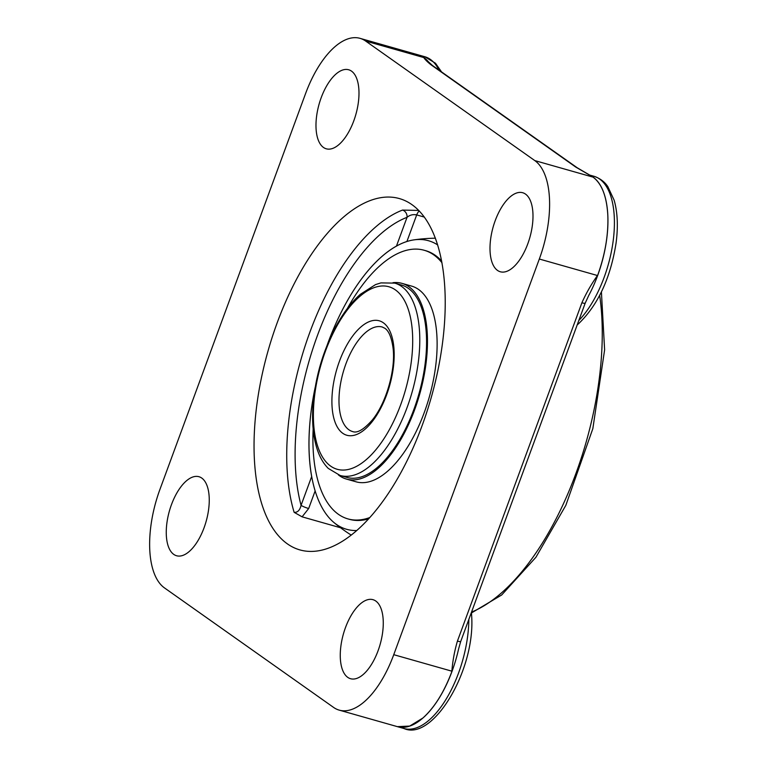 <?xml version="1.0" encoding="UTF-8"?>
<svg xmlns="http://www.w3.org/2000/svg" width="767" height="767" viewBox="0 0 767 767"><rect width="100%" height="100%" fill="white"/><g stroke="black" fill="none" stroke-linecap="round" stroke-linejoin="round"><path stroke-width="1.15" d="M311.728 476.882L311.661 476.547A149.987 69.72 105.8 0 1 315.218 387.191M327.164 345.14A149.987 69.72 105.8 0 1 396.443 246.121L396.798 245.939M340.548 527.754L302.093 516.833L294.135 512.327C297.577 512.586 299.887 510.266 301.067 505.338A6.088 0.872 20.2 0 0 308.67 508.521L315.122 490.976M311.661 476.547L301.067 505.338A176.487 82.04 105.8 0 1 317.452 335.476A176.487 82.04 105.8 0 1 407.037 217.329A6.088 5.091 68.9 0 0 402.522 210.081L418.763 210.436M396.443 246.121L407.037 217.329C409.866 214.971 413.087 214.166 416.692 214.913L424.381 217.099M277.108 323.003A182.575 84.869 105.8 0 1 399.492 198.605A182.575 84.869 105.8 0 1 431.265 397.421A182.575 84.869 105.8 0 1 299.763 549.872A182.575 84.869 105.8 0 1 277.108 323.003M397.392 726.646L409.712 726.071L422.924 717.998C434.553 707.49 444.246 691.901 451.993 671.23L451.878 671.192C452.655 661.087 454.505 651.049 457.429 641.087A6.088 0.872 20.2 0 0 460.718 641.48L585.192 303.176A6.088 0.872 -159.8 0 1 581.894 302.783C586.141 293.253 591.328 284.164 597.455 275.516M585.202 303.138A6.088 0.872 -159.8 0 1 585.192 303.176L588.72 295.506A81.369 37.823 -74.2 0 0 597.637 275.574A81.369 37.823 -74.2 0 0 607.828 215.441A81.369 37.823 -74.2 0 0 593.121 177.148A81.369 37.823 -74.2 0 0 591.28 175.998L577.091 167.695A6.088 5.321 -54.8 0 1 577.11 167.695A6.088 5.321 -54.8 0 1 577.263 167.82M397.613 726.713A81.369 37.823 -74.2 0 0 397.68 726.732A81.369 37.823 -74.2 0 0 422.924 717.998A81.369 37.823 -74.2 0 0 452.06 671.24A81.369 37.823 -74.2 0 0 458.628 648.815L460.718 641.48M597.455 275.526L597.57 275.554C605.096 254.702 608.519 234.664 607.828 215.441C606.764 196.496 601.846 183.735 593.064 177.139L575.672 167.014A6.088 5.321 -54.8 0 1 577.091 167.685M577.11 167.695L432.444 65.473A6.088 5.321 125.2 0 0 431.016 64.792C427.526 62.041 425.1 59.634 423.748 57.544L418.533 54.956A81.369 37.823 -74.2 0 0 418.351 54.908M428.485 61.906A81.369 37.823 -74.2 0 0 428.312 61.686A81.369 37.823 -74.2 0 0 423.93 57.602A81.369 37.823 -74.2 0 0 418.533 54.956L418.533 54.956M339.206 710.127A81.379 37.823 105.8 0 1 333.616 707.433L164.435 587.877A81.379 37.823 105.8 0 1 159.919 489.451L305.496 93.795A81.379 37.823 105.8 0 1 360.039 38.35A81.379 37.823 105.8 0 1 365.629 41.044L534.82 160.6A81.379 37.823 105.8 0 1 539.326 259.025L393.749 654.682A81.379 37.823 105.8 0 1 339.206 710.127L397.68 726.732M171.444 504.705A41.073 19.089 105.8 0 1 198.969 476.719A41.073 19.089 105.8 0 1 204.07 527.763A41.073 19.089 105.8 0 1 176.535 555.739A41.073 19.089 105.8 0 1 171.444 504.705M347.729 677.347A41.073 19.089 105.8 0 1 344.373 630.79A41.073 19.089 105.8 0 1 372.983 599.679A41.073 19.089 105.8 0 1 375.801 601.04A41.073 19.089 105.8 0 1 379.166 647.588A41.073 19.089 105.8 0 1 350.548 678.709A41.073 19.089 105.8 0 1 347.729 677.347M527.811 243.772A41.073 19.089 105.8 0 1 500.276 271.758A41.073 19.089 105.8 0 1 495.185 220.723A41.073 19.089 105.8 0 1 522.711 192.738A41.073 19.089 105.8 0 1 527.811 243.772M323.444 147.437A41.073 19.089 105.8 0 1 320.088 100.889A41.073 19.089 105.8 0 1 348.697 69.778A41.073 19.089 105.8 0 1 351.516 71.13A41.073 19.089 105.8 0 1 354.881 117.687A41.073 19.089 105.8 0 1 326.263 148.798A41.073 19.089 105.8 0 1 323.444 147.437M340.126 475.473L346.914 477.4A99.978 46.471 -74.2 0 0 418.926 393.912A99.978 46.471 -74.2 0 0 401.524 285.046L394.737 283.119L380.911 282.898L375.523 284.605L360.298 294.346C351.171 302.447 342.887 313.435 335.457 327.308C322.523 352.13 315.016 378.514 312.926 406.452C311.939 422.176 313.176 435.896 316.666 447.621C319.273 456.346 323.147 463.278 328.276 468.416L340.126 475.473A99.978 46.471 -74.2 0 0 409.779 399.741A99.978 46.471 -74.2 0 0 401.601 286.427A99.978 46.471 -74.2 0 0 394.737 283.119M338.4 474.917A101.723 47.286 -74.2 0 0 346.435 479.068A101.723 47.286 -74.2 0 0 419.702 394.133A101.723 47.286 -74.2 0 0 401.994 283.368A101.723 47.286 -74.2 0 0 392.982 282.678M313.157 428.983A139.623 64.898 -74.2 0 0 347.93 518.904L349.416 519.317A139.623 64.898 -74.2 0 0 368.467 518.895M441.667 261.058A139.623 64.898 -74.2 0 0 425.675 250.684L424.199 250.272A139.623 64.898 -74.2 0 0 353.031 298.842A139.623 64.898 -74.2 0 0 347.365 308.497M347.93 518.904A139.623 64.898 -74.2 0 0 369.636 517.61M441.984 262.765A139.623 64.898 -74.2 0 0 424.199 250.272M346.435 479.068L356.08 481.81A101.723 47.286 -74.2 0 0 429.347 396.875A101.723 47.286 -74.2 0 0 411.649 286.11L401.994 283.368M356.626 530.524A149.977 69.72 105.8 0 1 333.779 522.385A149.977 69.72 105.8 0 1 315.199 387.306M327.202 345.035A149.977 69.72 105.8 0 1 413.998 239.87A149.977 69.72 105.8 0 1 437.698 244.951M302.093 516.833L308.67 508.521M402.522 210.081A182.575 84.869 -74.2 0 0 309.849 332.293A182.575 84.869 -74.2 0 0 294.135 512.327M419.357 211.05A6.088 2.828 -74.2 0 0 416.692 214.913L406.903 241.528M599.679 295.391A207.857 96.623 105.8 0 1 471.542 612.066M581.894 302.783L457.429 641.087M393.749 654.682L452.003 671.221A6.088 0.872 20.1 0 0 452.06 671.24M597.637 275.574A6.088 0.863 -159.7 0 1 597.57 275.554L539.326 259.025M431.016 64.792L575.672 167.014M534.82 160.6L593.064 177.139A6.088 5.311 -54.8 0 1 593.121 177.148M423.93 57.602A6.088 5.321 125.3 0 0 423.873 57.583L365.629 41.044M418.418 54.927L424.822 56.739A81.369 37.823 105.8 0 1 438.992 70.104M470.833 613.993A6.088 3.145 -2.6 0 1 471.628 615.45L471.484 612.229M468.848 619.391A81.369 37.823 105.8 0 1 446.787 698.047A81.369 37.823 105.8 0 1 403.988 728.516C432.761 741.564 475.703 670.147 471.628 615.45M577.196 324.911L578.759 323.54A6.088 4.372 -131.3 0 1 577.446 324.24M589.478 175.01L594.013 176.295A81.369 37.823 105.8 0 1 613.648 236.907A81.369 37.823 105.8 0 1 578.817 320.51M395.475 289.955A94.849 44.083 105.8 0 1 379.473 445.157A94.849 44.083 105.8 0 1 314.23 399.051A94.849 44.083 105.8 0 1 395.475 289.955M383.385 322.811A59.471 27.641 -74.2 0 0 332.437 391.218A59.471 27.641 -74.2 0 0 373.347 420.124A59.471 27.641 -74.2 0 0 383.385 322.811M352.59 431.562A54.332 25.253 105.8 0 1 343.137 372.398A54.332 25.253 105.8 0 1 382.273 327.02L384.794 328.247C388.764 330.788 391.506 337.269 393.011 347.691C395.916 368.889 386.434 402.934 372.263 420.048C363.817 429.568 357.259 433.403 352.59 431.562M601.414 291.939L604.617 349.877L592.843 428.619L565.835 505.338L535.932 557.254L501.704 594.962L471.513 612.919M428.302 61.686L432.435 65.473M360.039 38.35L418.303 54.888M424.822 56.739L435.474 63.23L441.552 71.906M594.013 176.295C603.303 179.497 606.841 185.23 607.809 186.573L614.156 200.235C617.617 212.421 618.24 226.754 616.045 243.235C610.522 278.028 598.097 304.796 578.759 323.54M397.574 726.704L403.988 728.516M333.779 522.385A160.869 160.869 0 0 0 351.142 535.05M435.416 238.211A160.869 160.869 0 0 0 414.036 239.87"/></g></svg>
